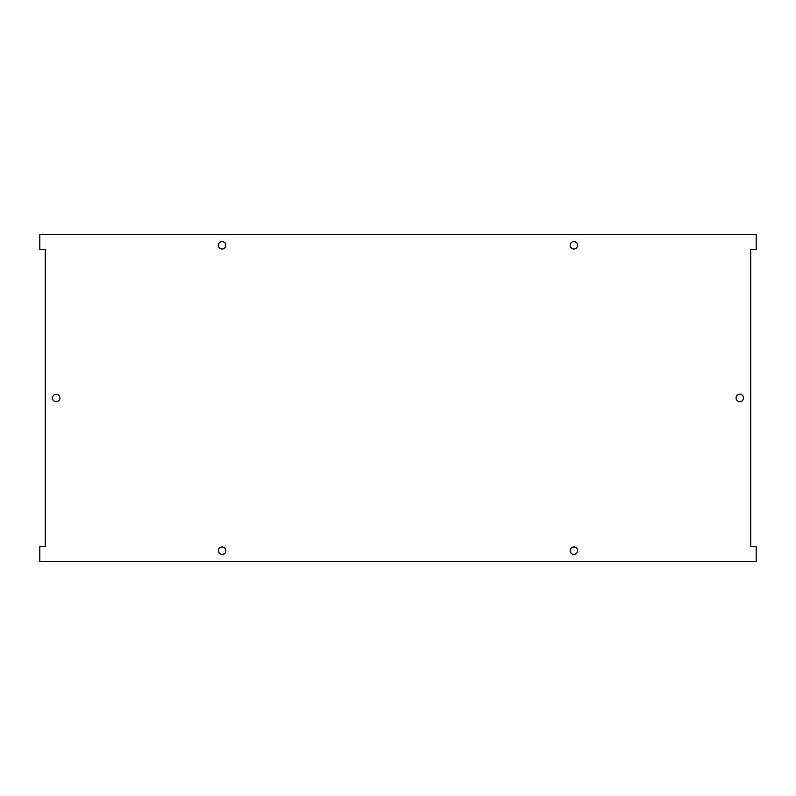 <?xml version="1.0" encoding="UTF-8"?>
<svg xmlns="http://www.w3.org/2000/svg" width="796" height="796" viewBox="0 0 796 796"><rect width="100%" height="100%" fill="white"/><g stroke="black" fill="none" stroke-linecap="round" stroke-linejoin="round"><path stroke-width="1.19" d="M577.617 550.703A3.721 3.721 0 0 1 572.035 553.926A3.721 3.721 0 0 1 572.035 547.479A3.721 3.721 0 0 1 577.617 550.703M225.825 550.703A3.721 3.721 0 0 1 220.243 553.926A3.721 3.721 0 0 1 220.243 547.479A3.721 3.721 0 0 1 225.825 550.703M59.929 398A3.721 3.721 0 0 1 54.347 401.224A3.721 3.721 0 0 1 54.347 394.776A3.721 3.721 0 0 1 59.929 398M743.514 398A3.721 3.721 0 0 1 737.932 401.224A3.721 3.721 0 0 1 737.932 394.776A3.721 3.721 0 0 1 743.514 398M577.617 245.297A3.721 3.721 0 0 1 572.035 248.521A3.721 3.721 0 0 1 572.035 242.074A3.721 3.721 0 0 1 577.617 245.297M225.825 245.297A3.721 3.721 0 0 1 220.243 248.521A3.721 3.721 0 0 1 220.243 242.074A3.721 3.721 0 0 1 225.825 245.297M750.708 249.367L756.2 249.367L756.2 234.392L39.8 234.392L39.8 249.367L45.292 249.367L45.292 546.633L39.8 546.633L39.8 561.608L756.2 561.608L756.2 546.633L750.708 546.633L750.708 249.367"/></g></svg>
